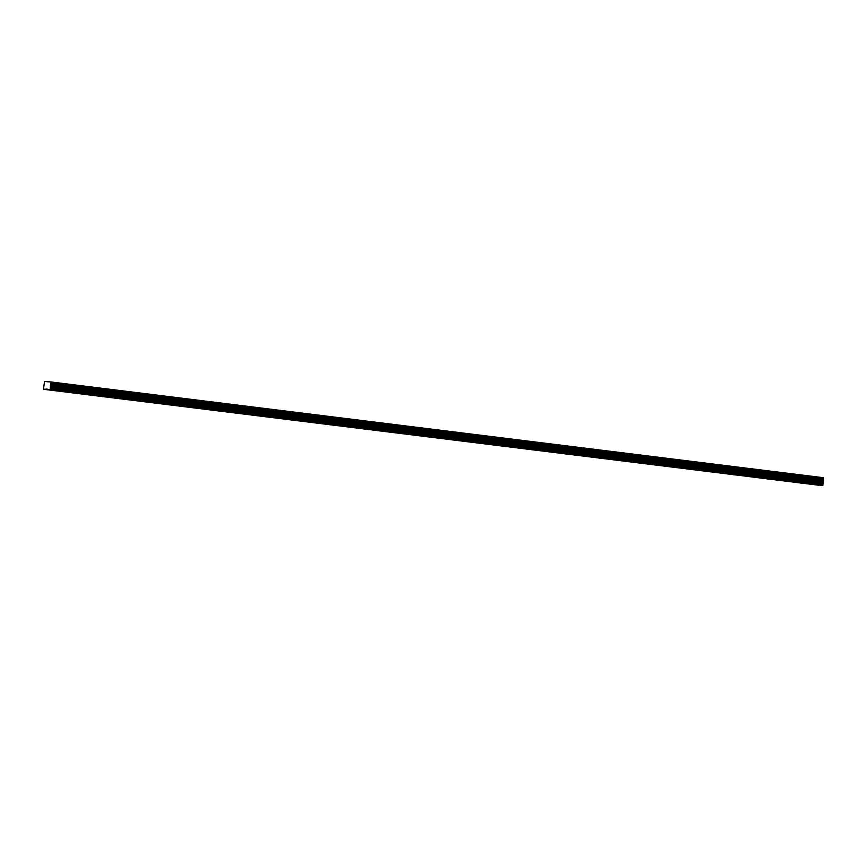 <?xml version="1.0" encoding="UTF-8"?>
<svg xmlns="http://www.w3.org/2000/svg" width="867" height="867" viewBox="0 0 867 867"><rect width="100%" height="100%" fill="white"/><g stroke="black" fill="none" stroke-linecap="round" stroke-linejoin="round"><path stroke-width="1.3" d="M800.198 483.006L802.625 483.277L800.198 483.006M61.21 391.418L63.627 391.689L61.21 391.418M94.796 395.58L97.223 395.851L94.796 395.58M128.392 399.741L130.809 400.012L128.392 399.741M161.977 403.903L164.405 404.174L161.977 403.903M195.574 408.064L197.99 408.335L195.574 408.064M229.159 412.226L231.587 412.508L229.159 412.226M262.744 416.398L265.172 416.669L262.744 416.398M296.341 420.56L298.768 420.831L296.341 420.56M329.926 424.722L332.354 424.993L329.926 424.722M363.522 428.883L365.95 429.154L363.522 428.883M397.108 433.045L399.535 433.316L397.108 433.045M430.704 437.206L433.132 437.477L430.704 437.206M464.289 441.368L466.717 441.65L464.289 441.368M497.886 445.54L500.313 445.811L497.886 445.54M531.471 449.702L533.899 449.973L531.471 449.702M565.067 453.864L567.495 454.135L565.067 453.864M598.653 458.025L601.08 458.296L598.653 458.025M632.249 462.187L634.677 462.458L632.249 462.187M665.834 466.348L668.262 466.619L665.834 466.348M699.431 470.51L701.858 470.781L699.431 470.51M733.016 474.683L735.444 474.953L733.016 474.683M766.612 478.844L769.04 479.115L766.612 478.844M804.012 483.287L806.44 483.558L804.012 483.287M65.025 391.7L67.442 391.971L65.025 391.7M98.61 395.861L101.038 396.132L98.61 395.861M132.207 400.023L134.623 400.294L132.207 400.023M165.792 404.195L168.22 404.466L165.792 404.195M199.388 408.357L201.805 408.628L199.388 408.357M232.974 412.519L235.401 412.79L232.974 412.519M266.559 416.68L268.987 416.951L266.559 416.68M300.155 420.842L302.583 421.113L300.155 420.842M333.741 425.003L336.168 425.274L333.741 425.003M367.337 429.165L369.765 429.436L367.337 429.165M400.922 433.337L403.35 433.608L400.922 433.337M434.519 437.499L436.946 437.77L434.519 437.499M468.104 441.661L470.532 441.932L468.104 441.661M501.7 445.822L504.128 446.093L501.7 445.822M535.286 449.984L537.713 450.255L535.286 449.984M568.882 454.145L571.31 454.416L568.882 454.145M602.467 458.307L604.895 458.578L602.467 458.307M636.064 462.469L638.491 462.75L636.064 462.469M669.649 466.641L672.077 466.912L669.649 466.641M703.245 470.803L705.673 471.074L703.245 470.803M736.831 474.964L739.258 475.235L736.831 474.964M770.427 479.126L772.855 479.397L770.427 479.126M46.049 389.456L818.643 485.206L43.404 389.261L47.49 389.185M50.893 381.957L823.477 477.706L822.772 485.52L47.533 389.565L50.188 389.771L50.893 381.957L44.585 381.48L43.404 389.261M46.211 389.034L47.533 389.565M48.454 381.848L46.991 381.664M50.709 384.796L823.292 480.546M822.891 481.618L50.308 385.869M50.156 387.105L822.74 482.854M823.065 483.97L50.481 388.221M50.188 389.771L822.772 485.52M823.552 478.356L50.969 382.596M50.936 384.179L823.52 479.928M822.924 485.097L50.34 389.337M823.628 478.996L51.045 383.236M50.99 384.038L823.574 479.787M823.65 479.137L51.066 383.387"/></g></svg>
